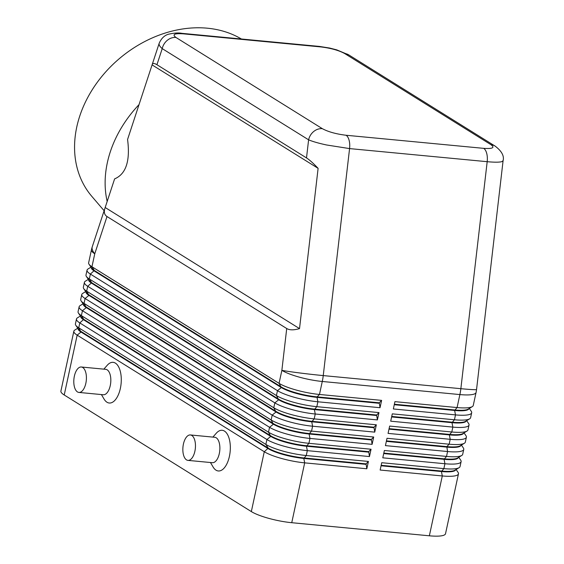 <?xml version="1.0" encoding="UTF-8"?>
<svg xmlns="http://www.w3.org/2000/svg" width="564" height="564" viewBox="0 0 564 564"><rect width="100%" height="100%" fill="white"/><g stroke="black" fill="none" stroke-linecap="round" stroke-linejoin="round"><path stroke-width="0.85" d="M152.174 64.606C152.717 63.069 154.303 63.105 156.933 64.719L306.506 157.92C309.354 159.725 313.224 163.2 318.11 168.347L299.519 328.615C293.851 330.264 289.579 330.236 286.724 328.523L107.005 216.541C104.403 214.863 103.713 212.085 104.946 208.222L114.612 178.887C126.033 174.043 130.347 160.909 127.57 139.477L159.203 43.224C158.745 44.746 159.753 46.544 162.228 48.617A12.768 10.829 -58.1 0 1 167.346 40.291A12.768 10.829 -58.1 0 1 175.961 37.457C171.935 34.453 174.382 33.241 183.307 33.833A12.768 6.232 -84.6 0 0 181.89 33.332A12.768 6.232 -84.6 0 0 181.876 33.332A12.768 6.232 -84.6 0 0 181.671 33.318M495.657 146.45A12.768 10.829 121.9 0 0 495.136 146.104A12.768 10.829 121.9 0 0 491.025 144.729C495.051 147.733 492.605 148.938 483.679 148.353L346.07 135.254C336.158 134.049 328.248 131.856 322.34 128.67A12.768 10.829 121.9 0 0 313.718 131.497A12.768 10.829 121.9 0 0 308.607 139.823C312.653 141.543 318.632 143.263 326.542 144.976L349.574 148.593L487.183 161.692C494.424 162.354 499.302 162.347 501.819 161.656L503.095 160.684M483.679 148.353A12.768 6.232 95.4 0 1 486.718 153.394A12.768 6.232 95.4 0 1 487.183 161.692L460.858 388.688A30.646 1.128 6.6 0 0 475.374 389.689A30.646 1.128 6.6 0 0 476.552 389.52L503.088 160.712C504.35 155.974 501.699 151.103 495.129 146.111L348.756 54.891A12.768 10.829 -58.1 0 0 344.646 53.517L491.025 144.729M381.172 465.3L441.527 471.046A27.072 5.584 12.2 0 0 454.598 470.411A27.072 5.584 12.2 0 0 454.979 470.207L459.103 467.676A30.646 6.317 -167.8 0 1 458.673 467.909A30.646 6.317 -167.8 0 1 443.875 468.628L381.729 462.713L380.143 470.038L442.289 475.953A30.646 6.317 12.2 0 0 457.087 475.233A30.646 6.317 12.2 0 0 458.469 473.852A30.646 6.317 12.2 0 0 458.081 472.399L456.121 469.509M90.98 267.16L88.005 268.986A30.646 6.317 12.2 0 0 87.046 270.142A30.646 6.317 12.2 0 0 90.374 274.083L277.474 390.669A30.646 6.317 12.2 0 0 295.014 397.486A30.646 6.317 12.2 0 0 317.884 401.787L380.03 407.709L379.269 402.795L381.616 400.377L319.471 394.462L322.277 381.476L459.886 394.574A30.646 6.317 -167.8 0 0 474.684 393.848A30.646 6.317 -167.8 0 0 476.065 392.466L473.259 405.453A30.646 6.317 -167.8 0 1 472.308 406.609A30.646 6.317 -167.8 0 1 471.878 406.841A30.646 6.317 -167.8 0 1 457.08 407.56L394.934 401.646L393.348 408.971L455.493 414.892A30.646 6.317 12.2 0 0 470.291 414.166A30.646 6.317 12.2 0 0 471.673 412.785L470.616 417.67A30.646 6.317 -167.8 0 1 469.664 418.826A30.646 6.317 -167.8 0 1 469.234 419.052A30.646 6.317 -167.8 0 1 454.436 419.778L392.29 413.856L390.704 421.188L452.85 427.103A30.646 6.317 12.2 0 0 467.655 426.384A30.646 6.317 12.2 0 0 469.036 424.995L467.979 429.881A30.646 6.317 -167.8 0 1 467.02 431.037A30.646 6.317 -167.8 0 1 466.597 431.27A30.646 6.317 -167.8 0 1 451.799 431.989L389.654 426.074L388.067 433.399L450.213 439.314A30.646 6.317 12.2 0 0 465.011 438.595A30.646 6.317 12.2 0 0 466.393 437.213L465.335 442.091A30.646 6.317 -167.8 0 1 464.384 443.248A30.646 6.317 -167.8 0 1 463.953 443.48A30.646 6.317 -167.8 0 1 449.156 444.199L387.01 438.284L385.423 445.616L447.569 451.531A30.646 6.317 12.2 0 0 462.367 450.805A30.646 6.317 12.2 0 0 463.756 449.423L462.699 454.309A30.646 6.317 -167.8 0 1 461.74 455.465A30.646 6.317 -167.8 0 1 461.317 455.691A30.646 6.317 -167.8 0 1 446.519 456.417L384.373 450.495L382.787 457.827L444.933 463.742A30.646 6.317 12.2 0 0 459.731 463.023A30.646 6.317 12.2 0 0 461.112 461.634L460.055 466.52A30.646 6.317 -167.8 0 1 459.103 467.676M455.691 469.77A27.072 5.584 -167.8 0 1 454.492 470.898A27.072 5.584 -167.8 0 1 441.422 471.532L442.289 475.953L429.352 535.8A30.646 6.317 12.2 0 0 444.15 535.081A30.646 6.317 12.2 0 0 445.532 533.692L458.469 473.852M383.809 453.089L444.171 458.835A27.072 5.584 12.2 0 0 457.242 458.194A27.072 5.584 12.2 0 0 457.623 457.996L461.74 455.465M461.112 461.634A30.646 6.317 12.2 0 0 460.717 460.189L458.765 457.291M458.335 457.559A27.072 5.584 -167.8 0 1 457.136 458.687A27.072 5.584 -167.8 0 1 444.065 459.322L383.703 453.576M386.453 440.872L446.808 446.617A27.072 5.584 12.2 0 0 459.879 445.983A27.072 5.584 12.2 0 0 460.259 445.779L464.384 443.248M463.756 449.423A30.646 6.317 12.2 0 0 463.361 447.978L461.401 445.081M460.971 445.341A27.072 5.584 -167.8 0 1 459.773 446.469A27.072 5.584 -167.8 0 1 446.702 447.111L386.347 441.365M389.089 428.661L449.452 434.407A27.072 5.584 12.2 0 0 462.522 433.772A27.072 5.584 12.2 0 0 462.903 433.568L467.02 431.037M466.393 437.213A30.646 6.317 12.2 0 0 466.005 435.76L464.045 432.863M463.615 433.131A27.072 5.584 -167.8 0 1 462.417 434.259A27.072 5.584 -167.8 0 1 449.346 434.893L388.984 429.148M391.733 416.451L452.088 422.196A27.072 5.584 12.2 0 0 465.166 421.555A27.072 5.584 12.2 0 0 465.54 421.35L469.664 418.826M469.036 424.995A30.646 6.317 12.2 0 0 468.642 423.55L466.682 420.652M466.252 420.92A27.072 5.584 -167.8 0 1 465.06 422.041A27.072 5.584 -167.8 0 1 451.983 422.683L391.627 416.937M394.37 404.233L454.732 409.979A27.072 5.584 12.2 0 0 467.803 409.344A27.072 5.584 12.2 0 0 468.183 409.14L472.308 406.609M471.673 412.785A30.646 6.317 12.2 0 0 471.285 411.339L469.326 408.442M468.895 408.703A27.072 5.584 -167.8 0 1 467.697 409.831A27.072 5.584 -167.8 0 1 454.626 410.465L394.264 404.719M77.783 328.22L74.8 330.053A30.646 6.317 12.2 0 0 73.849 331.209A30.646 6.317 12.2 0 0 77.169 335.15L264.276 451.736A30.646 6.317 12.2 0 0 281.817 458.546A30.646 6.317 12.2 0 0 304.68 462.854L366.826 468.769L366.064 463.862L303.918 457.947A27.072 5.584 -167.8 0 1 283.72 454.14A27.072 5.584 -167.8 0 1 268.224 448.126L81.117 331.533A27.072 5.584 -167.8 0 1 78.53 329.334L75.823 325.329A30.646 6.317 -167.8 0 1 75.428 323.877L76.485 318.991A30.646 6.317 12.2 0 0 79.806 322.932L266.913 439.525A30.646 6.317 12.2 0 0 284.453 446.335A30.646 6.317 12.2 0 0 307.324 450.643L369.469 456.558L368.708 451.651L306.562 445.736A27.072 5.584 -167.8 0 1 286.364 441.929A27.072 5.584 -167.8 0 1 270.868 435.909L83.761 319.323A27.072 5.584 -167.8 0 1 81.174 317.116L78.459 313.112A30.646 6.317 -167.8 0 1 78.072 311.666L79.129 306.781A30.646 6.317 12.2 0 0 82.45 310.722L269.557 427.308A30.646 6.317 12.2 0 0 287.097 434.125A30.646 6.317 12.2 0 0 309.96 438.432L372.106 444.347L371.345 439.434L309.199 433.519A27.072 5.584 -167.8 0 1 289.001 429.719A27.072 5.584 -167.8 0 1 273.505 423.698L86.398 307.112A27.072 5.584 -167.8 0 1 83.81 304.905L81.103 300.901A30.646 6.317 -167.8 0 1 80.708 299.456L81.766 294.57A30.646 6.317 12.2 0 0 85.086 298.511L272.193 415.097A30.646 6.317 12.2 0 0 289.734 421.907A30.646 6.317 12.2 0 0 312.604 426.215L374.75 432.13L373.988 427.223L311.843 421.308A27.072 5.584 -167.8 0 1 291.644 417.501A27.072 5.584 -167.8 0 1 276.148 411.487L89.041 294.894A27.072 5.584 -167.8 0 1 86.454 292.695L83.747 288.683A30.646 6.317 -167.8 0 1 83.352 287.238L84.41 282.352A30.646 6.317 12.2 0 0 87.73 286.293L274.837 402.886A30.646 6.317 12.2 0 0 292.378 409.697A30.646 6.317 12.2 0 0 315.248 414.004L377.394 419.919L376.625 415.012L314.479 409.09A27.072 5.584 -167.8 0 1 294.281 405.29A27.072 5.584 -167.8 0 1 278.785 399.27L91.685 282.684A27.072 5.584 -167.8 0 1 89.091 280.477L86.384 276.473A30.646 6.317 -167.8 0 1 85.996 275.028L87.046 270.142M366.826 468.769L368.412 461.444L306.266 455.529A30.646 6.317 -167.8 0 1 283.396 451.221A30.646 6.317 -167.8 0 1 265.856 444.411L78.756 327.818A30.646 6.317 -167.8 0 1 75.823 325.329M73.849 331.209L60.905 391.049A30.646 6.317 12.2 0 0 64.225 394.99L77.169 335.15L81.012 332.027L268.119 448.613A27.072 5.584 12.2 0 0 283.614 454.633A27.072 5.584 12.2 0 0 303.813 458.433L365.958 464.348M80.701 316.425A27.072 5.584 12.2 0 0 83.655 319.809L270.762 436.402L266.913 439.525L265.856 444.411L268.224 448.126L264.276 451.736L251.332 511.583A30.646 6.317 12.2 0 0 268.873 518.394A30.646 6.317 12.2 0 0 291.743 522.701L304.68 462.854L303.813 458.433L306.266 455.529L307.324 450.643L306.456 446.223L368.602 452.138M376.625 415.012L378.973 412.594L316.827 406.672A30.646 6.317 -167.8 0 1 293.964 402.372A30.646 6.317 -167.8 0 1 276.423 395.554L89.316 278.968A30.646 6.317 -167.8 0 1 86.384 276.473M379.269 402.795L317.123 396.88L319.471 394.462A30.646 6.317 -167.8 0 1 296.601 390.154A30.646 6.317 -167.8 0 1 279.06 383.344L91.953 266.751A30.646 6.317 -167.8 0 1 89.027 264.262A30.646 6.317 -167.8 0 1 88.633 262.81L91.446 249.824A30.646 6.317 -167.8 0 0 94.766 253.765L107.005 216.541M373.988 427.223L376.336 424.805L314.19 418.89A30.646 6.317 -167.8 0 1 291.32 414.582A30.646 6.317 -167.8 0 1 273.78 407.772L86.673 291.179A30.646 6.317 -167.8 0 1 83.747 288.683M88.344 279.37L85.361 281.196A30.646 6.317 12.2 0 0 84.41 282.352M371.345 439.434L373.692 437.015L311.547 431.1A30.646 6.317 -167.8 0 1 288.683 426.793A30.646 6.317 -167.8 0 1 271.136 419.983L84.036 303.397A30.646 6.317 -167.8 0 1 81.103 300.901M85.7 291.581L82.725 293.414A30.646 6.317 12.2 0 0 81.766 294.57M369.469 456.558L371.056 449.233L308.91 443.318A30.646 6.317 -167.8 0 1 286.04 439.011A30.646 6.317 -167.8 0 1 268.499 432.193L81.392 315.607A30.646 6.317 -167.8 0 1 78.459 313.112M83.063 303.799L80.081 305.625A30.646 6.317 12.2 0 0 79.129 306.781M80.419 316.009L77.444 317.835A30.646 6.317 12.2 0 0 76.485 318.991M83.345 304.215A27.072 5.584 12.2 0 0 86.299 307.599L273.399 424.184L269.557 427.308L268.499 432.193L270.762 436.402A27.072 5.584 12.2 0 0 286.258 442.416A27.072 5.584 12.2 0 0 306.456 446.223L308.91 443.318L309.96 438.432L309.093 434.005L371.239 439.927M85.989 292.004A27.072 5.584 12.2 0 0 88.936 295.388L276.043 411.974L272.193 415.097L271.136 419.983L273.399 424.184A27.072 5.584 12.2 0 0 288.895 430.205A27.072 5.584 12.2 0 0 309.093 434.005L311.547 431.1L312.604 426.215L311.737 421.794L373.883 427.709M88.626 279.786A27.072 5.584 12.2 0 0 91.579 283.17L278.679 399.763L274.837 402.886L273.78 407.772L276.043 411.974A27.072 5.584 12.2 0 0 291.539 417.994A27.072 5.584 12.2 0 0 311.737 421.794L314.19 418.89L315.248 414.004L314.374 409.584L376.519 415.499M91.269 267.576A27.072 5.584 12.2 0 0 94.216 270.96L281.323 387.546L277.474 390.669L276.423 395.554L278.679 399.763A27.072 5.584 12.2 0 0 294.175 405.777A27.072 5.584 12.2 0 0 314.374 409.584L316.827 406.672L317.884 401.787L317.017 397.366L379.163 403.288M286.724 328.523L281.866 370.351L279.06 383.344L281.323 387.546A27.072 5.584 12.2 0 0 296.819 393.566A27.072 5.584 12.2 0 0 317.017 397.366L317.123 396.88A27.072 5.584 -167.8 0 1 296.925 393.073A27.072 5.584 -167.8 0 1 281.429 387.059L94.322 270.473A27.072 5.584 -167.8 0 1 91.735 268.267L89.027 264.262M187.946 460.379L212.36 462.699A12.768 6.232 -84.6 0 0 219.579 452.088A12.768 6.232 -84.6 0 0 216.209 437.777A12.768 6.232 -84.6 0 0 214.778 437.276L190.364 434.95A12.768 6.232 -84.6 0 0 183.145 445.567A12.768 6.232 -84.6 0 0 186.515 459.879A12.768 6.232 -84.6 0 0 187.946 460.379A12.768 6.232 -84.6 0 0 195.165 449.762A12.768 6.232 -84.6 0 0 191.795 435.45A12.768 6.232 -84.6 0 0 190.364 434.95M212.889 437.1L216.287 433.23A20.431 9.969 95.4 0 1 224.451 431.079A20.431 9.969 95.4 0 1 229.414 456.346A20.431 9.969 95.4 0 1 216.005 470.164A20.431 9.969 95.4 0 1 213.079 466.964L210.464 462.522M81.315 367.002L105.729 369.328A12.768 6.232 95.4 0 1 107.16 369.822A12.768 6.232 95.4 0 1 110.53 384.133A12.768 6.232 95.4 0 1 103.311 394.751L78.897 392.424A12.768 6.232 95.4 0 1 77.465 391.931A12.768 6.232 95.4 0 1 74.095 377.619A12.768 6.232 95.4 0 1 81.315 367.002A12.768 6.232 95.4 0 1 82.746 367.502A12.768 6.232 95.4 0 1 86.116 381.814A12.768 6.232 95.4 0 1 78.897 392.424M103.839 369.145L107.245 365.275A20.431 9.969 95.4 0 1 115.401 363.131A20.431 9.969 95.4 0 1 120.365 388.392A20.431 9.969 95.4 0 1 106.956 402.217A20.431 9.969 95.4 0 1 104.03 399.016L101.414 394.567M241.385 39.001A109.818 86.736 139.4 0 0 207.383 28.2A109.818 86.736 139.4 0 0 95.112 85.39A109.818 86.736 139.4 0 0 91.84 196.385L104.121 210.724M139.04 104.608A109.818 86.736 139.4 0 0 107.181 201.482M377.394 419.919L378.973 412.594M374.75 432.13L376.336 424.805M372.106 444.347L373.692 437.015M429.352 535.8L291.743 522.701M380.03 407.709L381.616 400.377M368.708 451.651L371.056 449.233M78.065 328.643A27.072 5.584 12.2 0 0 81.012 332.027L78.756 327.818L79.806 322.932L83.761 319.323L81.392 315.607L82.45 310.722L86.299 307.599L84.036 303.397L85.086 298.511L88.936 295.388L86.673 291.179L87.73 286.293L91.685 282.684L89.316 278.968L90.374 274.083L94.322 270.473L91.953 266.751L94.766 253.765A30.646 11.273 18.2 0 1 92.284 246.729L104.946 208.222M251.332 511.583L64.225 394.99M366.064 463.862L368.412 461.444M346.07 135.254A12.768 6.232 -84.6 0 1 349.109 140.295A12.768 6.232 -84.6 0 1 349.574 148.593L323.25 375.589A30.646 1.128 6.6 0 1 300.097 373.008A30.646 1.128 6.6 0 1 281.866 370.351A30.646 6.317 -167.8 0 0 299.413 377.168A30.646 6.317 -167.8 0 0 322.277 381.476A30.646 14.946 -84.6 0 0 322.834 378.557A30.646 14.946 -84.6 0 0 323.25 375.589L460.858 388.688A30.646 14.946 95.4 0 1 460.443 391.656A30.646 14.946 95.4 0 1 459.886 394.574L457.08 407.56L454.626 410.465L455.493 414.892L454.436 419.778L451.983 422.683L452.85 427.103L451.799 431.989L449.346 434.893L450.213 439.314L449.156 444.199L446.808 446.617L447.569 451.531L446.519 456.417L444.065 459.322L444.933 463.742L443.875 468.628L441.422 471.532L381.067 465.786M299.519 328.615L105.193 207.524M318.11 168.347L152.097 64.902M156.933 64.719L162.228 48.617L308.607 139.823L306.506 157.92M183.307 33.833L320.916 46.932C330.828 48.137 338.738 50.33 344.646 53.517M159.203 43.224C161.311 38.43 164.385 35.433 168.417 34.228C174.17 32.945 178.661 32.649 181.89 33.339L319.485 46.431A12.768 6.232 95.4 0 1 319.499 46.431A12.768 6.232 95.4 0 1 320.916 46.932M322.34 128.67L175.961 37.457M92.284 246.729A30.646 30.646 0 0 0 91.446 249.824M348.756 54.905L336.722 49.865L329.665 48.053L319.499 46.438M476.065 392.466A30.646 30.646 0 0 0 476.552 389.52"/></g></svg>
